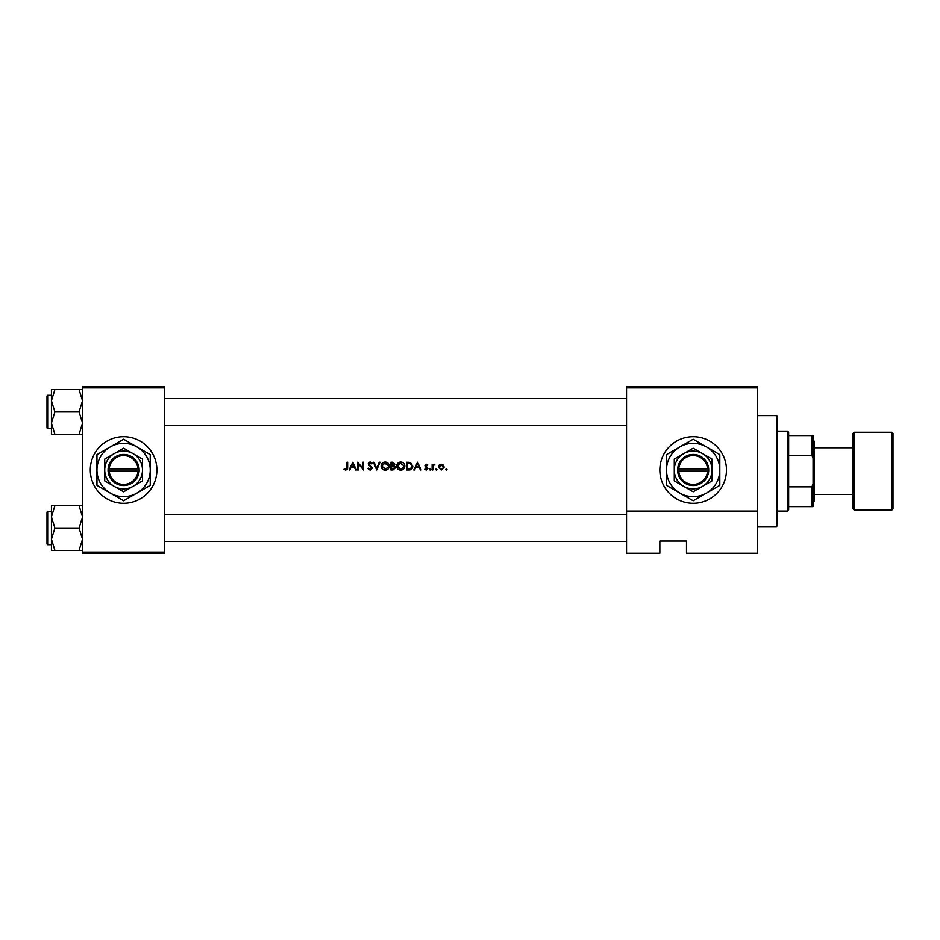 <?xml version="1.0" encoding="UTF-8"?>
<svg xmlns="http://www.w3.org/2000/svg" width="940" height="940" viewBox="0 0 940 940"><rect width="100%" height="100%" fill="white"/><g stroke="black" fill="none" stroke-linecap="round" stroke-linejoin="round"><path stroke-width="1.41" d="M123.61 436.689A33.311 33.311 0 0 0 90.299 470A33.311 33.311 0 0 0 123.61 503.311A33.311 33.311 0 0 0 156.91 470A33.311 33.311 0 0 0 123.61 436.689M693.156 436.689A33.311 33.311 0 0 0 659.845 470A33.311 33.311 0 0 0 693.156 503.311A33.311 33.311 0 0 0 726.467 470A33.311 33.311 0 0 0 693.156 436.689M352.817 462.233L349.034 470L349.798 470L350.973 467.509L354.498 467.509L355.649 470L356.413 470L352.817 462.233M367.763 468.496L370.125 470.2L372.346 468.096L368.962 463.808L370.102 462.821L371.617 463.82L372.252 463.349L370.184 462.034L368.269 463.843L371.653 468.085L370.125 469.401L368.421 468.108L367.763 468.496M385.153 462.034C382.674 462.28 381.323 463.655 381.111 466.146C381.346 468.625 382.721 469.977 385.212 470.2C387.703 469.965 389.066 468.613 389.289 466.111C389.066 463.596 387.691 462.233 385.153 462.034M400.698 462.034C398.219 462.28 396.868 463.655 396.656 466.146C396.892 468.625 398.255 469.977 400.757 470.2C403.248 469.965 404.611 468.613 404.835 466.111C404.611 463.596 403.237 462.233 400.698 462.034M417.583 462.233L413.8 470L414.564 470L415.738 467.509L419.264 467.509L420.415 470L421.167 470L417.583 462.233M430.085 468.802L429.439 469.448L430.085 470.094L430.731 469.448L430.085 468.802L430.731 469.448L430.085 470.094L429.439 469.448L430.085 468.802L430.731 469.448L430.085 470.094L429.439 469.448L430.085 468.802L430.731 469.448M436.266 470.094L436.912 469.448L436.266 468.802L435.62 469.448L436.266 470.094L436.912 469.448L436.266 468.802L436.912 469.448L436.266 470.094L435.62 469.448L436.266 468.802L436.912 469.448L436.266 470.094L435.62 469.448M446.324 468.802L445.678 469.448L446.324 470.094L446.982 469.448L446.324 468.802L446.982 469.448L446.324 470.094L445.678 469.448L446.324 468.802L446.982 469.448L446.324 470.094L445.678 469.448L446.324 468.802L446.982 469.448L446.324 470.094M441.248 464.219L439.086 465.159L438.31 467.18L441.248 470.094L444.185 467.18L443.41 465.159L441.248 464.219M432.13 464.325L432.13 470L432.823 470L432.952 466.146L434.821 464.419L432.823 465.159L432.13 464.325M427.841 465.03L426.396 464.219L424.962 465.711L427.254 468.484L424.657 469.33L426.278 470.094L427.947 468.461L425.656 465.688L427.841 465.03L426.807 464.289M406.421 470L408.829 470C411.332 469.977 412.648 468.719 412.801 466.216L410.463 462.504L406.421 462.233L406.421 470M390.887 462.233L390.887 470L392.979 470L395.47 467.791L393.966 465.805L394.87 464.149L392.403 462.233L390.887 462.233M373.345 462.233L376.728 470L380.019 462.233L379.278 462.233L376.681 468.355L374.096 462.233L373.345 462.233M357.599 470L358.305 470L358.305 463.902L363.58 470L363.58 462.233L362.887 462.233L362.887 468.343L357.599 462.233L357.599 470M346.942 462.233L346.942 467.403L345.861 469.401L344.369 468.707L343.958 469.307L345.826 470.2L347.636 467.474L347.636 462.233L346.942 462.233M757.546 553.272L686.494 553.272L686.494 541.052L659.845 541.052L659.845 553.272L626.545 553.272L626.545 386.728L757.546 386.728L757.546 553.272M82.532 387.844L82.532 386.728L164.688 386.728L164.688 387.844L82.532 387.844L82.532 552.156L164.688 552.156L164.688 553.272L82.532 553.272L82.532 552.156M164.688 387.844L164.688 552.156M757.546 387.844L626.545 387.844M757.546 511.078L626.545 511.078M443.41 465.159L444.185 467.18M438.357 467.744L439.086 465.159M443.445 467.615L441.248 469.401L439.004 467.18L441.248 464.924L443.492 467.18L442.834 465.594L441.248 464.924L439.427 465.852M440.813 469.365L441.694 469.365M439.168 466.322L439.051 467.615M432.823 465.159L434.21 464.219L432.823 465.159M432.952 466.146L432.823 468.096M426.396 464.924L425.656 465.688L426.396 464.924L427.371 465.512L426.396 464.924L425.844 466.193L427.947 468.461L426.654 466.781M426.278 470.094L424.657 469.33L427.254 468.484L425.221 466.581L425.056 465.147M425.115 468.802L426.243 469.401L427.23 468.672M425.221 466.581L424.962 465.711L426.396 464.219M417.524 463.749L418.899 466.71L416.115 466.71L417.524 463.749M407.995 462.233L410.463 462.504M412.754 466.91L412.543 467.744M410.557 469.777L409.64 469.965M412.084 466.663L410.052 463.244L412.108 466.216L410.24 469.001L407.126 469.201L407.126 463.021L409.499 463.126M408.7 463.056L407.666 463.021M408.019 469.201L410.651 468.837M411.038 468.59L412.061 466.816M397.127 464.219L399.136 462.339M402.226 462.292L403.002 462.68M403.013 462.691L403.636 463.197M404.835 466.111L404.541 467.685M403.648 469.013L401.556 470.129M400.757 470.2L399.183 469.906M398.466 469.53L397.867 469.025M397.338 468.402L396.962 467.709M404.071 466.769L400.734 469.401L397.362 466.146L400.734 462.821L404.13 466.111L400.064 462.891M400.076 469.342L401.392 469.342M403.565 467.967L404.024 467.004M397.937 464.254L397.926 467.979M394.87 464.149L393.966 465.805M395.07 466.546L395.446 467.462M393.672 465.159L394.166 464.172L391.581 465.512L391.581 463.021L394.083 463.714M394.166 464.172L392.885 463.044M393.543 469.13L394.765 467.791L393.496 466.405L394.765 467.791L391.581 469.201L391.581 466.311L393.496 466.405L392.039 466.311M394.765 467.791L394.624 467.204M392.568 469.201L393.155 469.178M381.581 464.219L383.59 462.339M386.681 462.292L387.456 462.68M387.468 462.691L388.091 463.197M389.289 466.111L388.995 467.685M388.103 469.013L387.503 469.518M387.48 469.53L386.787 469.906M386.775 469.906L386.011 470.129M385.212 470.2L383.637 469.906M382.921 469.53L382.31 469.025M381.793 468.402L381.417 467.709M388.526 466.769L385.189 469.401L381.816 466.146L385.189 462.821L388.584 466.111L384.531 462.891M382.392 464.254L381.816 466.146L385.846 469.342M369.855 469.377L368.727 468.578M371.617 468.367L370.407 469.377M370.395 466.393L368.269 463.843M369.972 466.087L368.703 465.03M368.304 463.479L369.796 462.057M370.184 462.034L371.335 462.374M371.382 462.41L372.052 463.079M368.985 463.608L370.102 462.821L371.453 463.608M370.513 465.594L372.346 468.096M352.759 463.749L354.133 466.71L351.36 466.71L352.759 463.749M347.6 468.414L347.506 469.025M345.826 470.2L343.958 469.307L346.472 469.201M344.369 468.707L345.356 469.295M345.861 469.401L346.942 467.403M776.428 415.598L777.533 416.714L777.533 525.507L776.428 526.623L776.428 415.598L757.546 415.598M164.688 398.607L626.545 398.607M164.688 425.256L626.545 425.256M82.532 505.72L79.066 505.72L82.532 516.894L79.066 528.069L82.532 539.243L79.066 550.405L54.896 550.405L51.442 539.243L54.896 528.069L51.442 516.894L54.896 505.72L51.442 505.72L51.442 550.405L54.896 550.405M47 544.048L47 512.077L47.67 511.407L47.67 544.718L47 544.048M79.066 505.72L54.896 505.72M79.066 528.069L54.896 528.069M79.066 550.405L82.532 550.405M626.545 541.393L164.688 541.393M626.545 514.744L164.688 514.744M51.442 400.757L51.442 423.106L54.896 411.931L51.442 400.757L54.896 389.595L51.442 389.595L51.442 400.757M47.67 428.593L47 427.923L47 395.952L47.67 395.282L47.67 428.593L51.442 428.593M82.532 389.595L79.066 389.595L82.532 400.757L79.066 411.931L54.896 411.931M79.066 389.595L54.896 389.595M79.066 411.931L82.532 423.106L79.066 434.28L54.896 434.28L51.442 423.106L51.442 434.28L54.896 434.28M79.066 434.28L82.532 434.28M787.532 431.143L788.636 432.247L788.636 509.974L787.532 511.078L787.532 431.143L777.533 431.143M788.636 486.849L811.948 486.849L813.065 483.865L813.065 506.637L811.948 506.637L811.948 486.849M788.636 435.584L813.065 435.584L813.065 483.865M813.065 458.356L811.948 455.371L811.948 435.584M788.636 455.371L811.948 455.371M788.636 506.637L811.948 506.637M893 433.363L893 508.857L891.895 509.974L891.895 432.247L893 433.363M814.169 494.428L853.027 494.428L853.027 508.857L853.027 433.363L854.143 432.247L854.143 509.974L891.895 509.974M813.065 440.026L814.169 441.13L814.169 501.091L813.065 502.195M109.216 471.105L139.155 471.105L139.108 468.896A15.545 15.545 0 0 0 123.61 454.455A15.545 15.545 0 0 0 108.1 468.896L108.065 471.105L109.216 471.105A14.429 14.429 0 0 0 123.61 484.429A14.429 14.429 0 0 0 137.992 471.105M108.1 471.105A15.545 15.545 0 0 0 123.61 485.545A15.545 15.545 0 0 0 139.108 471.105M142.481 459.108L123.61 448.204L104.728 459.108L104.728 480.892L123.61 491.796L142.481 480.892L142.481 459.108M104.728 459.108L104.728 480.892M136.935 493.077A26.649 26.649 0 0 0 136.935 446.923A26.649 26.649 0 0 0 96.961 470A26.649 26.649 0 0 0 136.935 493.077L150.247 485.381L150.247 454.619L123.61 439.227L96.961 454.619L96.961 485.381L123.61 500.773L136.935 493.077M133.045 486.344A18.87 18.87 0 0 0 133.045 453.656A18.87 18.87 0 0 0 104.728 470A18.87 18.87 0 0 0 133.045 486.344M139.108 468.896L108.1 468.896M137.992 468.896A14.429 14.429 0 0 0 123.61 455.571A14.429 14.429 0 0 0 109.216 468.896M678.762 471.105L708.701 471.105L708.666 468.896A15.545 15.545 0 0 0 693.156 454.455A15.545 15.545 0 0 0 677.658 468.896L677.611 471.105L678.762 471.105A14.429 14.429 0 0 0 693.156 484.429A14.429 14.429 0 0 0 707.55 471.105M677.658 471.105A15.545 15.545 0 0 0 693.156 485.545A15.545 15.545 0 0 0 708.666 471.105M712.027 459.108L693.156 448.204L674.286 459.108L674.286 480.892L693.156 491.796L712.027 480.892L712.027 459.108M674.286 459.108L674.286 480.892M706.481 493.077A26.649 26.649 0 0 0 706.481 446.923A26.649 26.649 0 0 0 666.507 470A26.649 26.649 0 0 0 706.481 493.077L719.805 485.381L719.805 454.619L693.156 439.227L666.507 454.619L666.507 485.381L693.156 500.773L706.481 493.077M702.591 486.344A18.87 18.87 0 0 0 702.591 453.656A18.87 18.87 0 0 0 674.286 470A18.87 18.87 0 0 0 702.591 486.344M708.666 468.896L677.658 468.896M707.55 468.896A14.429 14.429 0 0 0 693.156 455.571A14.429 14.429 0 0 0 678.762 468.896M776.428 526.623L757.546 526.623M47.67 544.718L51.442 544.718M47.67 511.407L51.442 511.407M47.67 395.282L51.442 395.282M787.532 511.078L777.533 511.078M814.169 447.793L853.027 447.793M854.143 432.247L891.895 432.247M854.143 509.974L853.027 508.857"/></g></svg>
